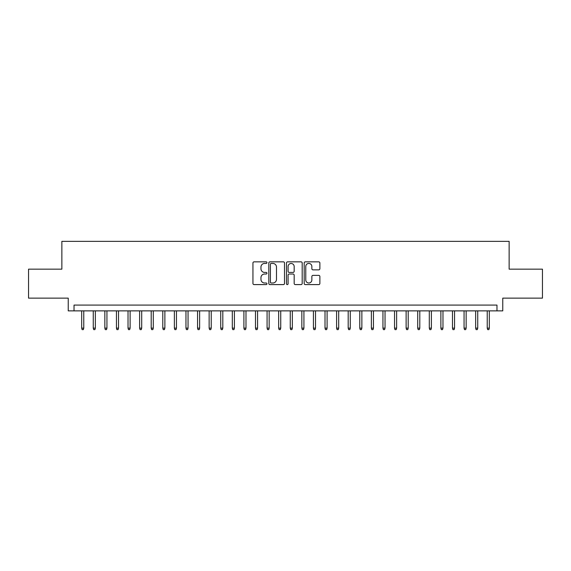 <?xml version="1.0" encoding="UTF-8"?>
<svg xmlns="http://www.w3.org/2000/svg" width="571" height="571" viewBox="0 0 571 571"><rect width="100%" height="100%" fill="white"/><g stroke="black" fill="none" stroke-linecap="round" stroke-linejoin="round"><path stroke-width="0.86" d="M266.964 262.639A0.799 0.799 0 0 0 266.165 261.846L254.081 261.846A1.135 1.135 0 0 0 252.946 262.981L252.946 283.452A1.135 1.135 0 0 0 254.081 284.594L266.165 284.594A0.799 0.799 0 0 0 266.964 283.794A0.799 0.799 0 0 0 266.165 283.002L264.601 283.002A3.64 3.64 0 0 1 260.961 279.362L260.961 277.656A3.64 3.64 0 0 1 264.601 274.016L266.165 274.016A0.799 0.799 0 0 0 266.964 273.216A0.799 0.799 0 0 0 266.165 272.424L264.601 272.424A3.64 3.64 0 0 1 260.961 268.784L260.961 267.078A3.64 3.64 0 0 1 264.601 263.438L266.165 263.438A0.799 0.799 0 0 0 266.964 262.639M318.739 269.862A1.135 1.135 0 0 0 319.874 268.727L319.874 262.981A1.135 1.135 0 0 0 318.739 261.846L305.321 261.846A1.135 1.135 0 0 0 304.179 262.981L304.179 283.452A1.135 1.135 0 0 0 305.321 284.594L318.739 284.594A1.135 1.135 0 0 0 319.874 283.452L319.874 276.514A1.135 1.135 0 0 0 318.739 275.379L312.994 275.379A1.135 1.135 0 0 0 311.859 276.514L311.859 279.954A3.041 3.041 0 0 1 308.818 283.002A3.041 3.041 0 0 1 305.77 279.954L305.77 266.479A3.041 3.041 0 0 1 308.818 263.438A3.041 3.041 0 0 1 311.859 266.479L311.859 268.727A1.135 1.135 0 0 0 312.994 269.862L318.739 269.862M496.97 310.874L502.765 310.874L502.765 298.133L542.45 298.133L542.45 269.162L509.139 269.162L509.139 241.355L61.861 241.355L61.861 269.162L28.55 269.162L28.55 298.133L68.234 298.133L68.234 310.874L496.97 310.874L496.97 305.085L74.03 305.085L74.03 310.874M284.508 262.981A1.135 1.135 0 0 0 283.366 261.846L269.947 261.846A1.135 1.135 0 0 0 268.813 262.981L268.813 283.452A1.135 1.135 0 0 0 269.947 284.594L283.366 284.594A1.135 1.135 0 0 0 284.508 283.452L284.508 262.981M287.634 261.846L301.053 261.846A1.135 1.135 0 0 1 302.187 262.981L302.187 283.452A1.135 1.135 0 0 1 301.053 284.594L295.307 284.594A1.135 1.135 0 0 1 294.172 283.452L294.172 275.151A1.135 1.135 0 0 0 293.037 274.016L289.226 274.016A1.135 1.135 0 0 0 288.091 275.151L288.091 283.794A0.799 0.799 0 0 1 287.292 284.594A0.799 0.799 0 0 1 286.492 283.794L286.492 262.981A1.135 1.135 0 0 1 287.634 261.846M271.196 263.438A0.799 0.799 0 0 0 270.404 264.23L270.404 282.202A0.799 0.799 0 0 0 271.196 283.002L272.845 283.002A3.64 3.64 0 0 0 276.485 279.362L276.485 267.078A3.64 3.64 0 0 0 272.845 263.438L271.196 263.438M294.172 266.536A3.041 3.041 0 0 0 291.131 263.495A3.041 3.041 0 0 0 288.091 266.536L288.091 271.282A1.135 1.135 0 0 0 289.226 272.424L293.037 272.424A1.135 1.135 0 0 0 294.172 271.282L294.172 266.536M83.766 328.139L83.302 329.645L82.138 329.645L81.682 328.139L83.766 328.139L83.766 310.874M81.682 328.139L81.682 310.874M95.35 328.139L94.886 329.645L93.73 329.645L93.266 328.139L95.35 328.139L95.35 310.874M93.266 328.139L93.266 310.874M106.941 328.139L106.477 329.645L105.314 329.645L104.85 328.139L106.941 328.139L106.941 310.874M104.85 328.139L104.85 310.874M118.525 328.139L118.061 329.645L116.905 329.645L116.441 328.139L118.525 328.139L118.525 310.874M116.441 328.139L116.441 310.874M130.117 328.139L129.653 329.645L128.489 329.645L128.025 328.139L130.117 328.139L130.117 310.874M128.025 328.139L128.025 310.874M141.701 328.139L141.237 329.645L140.081 329.645L139.617 328.139L141.701 328.139L141.701 310.874M139.617 328.139L139.617 310.874M153.285 328.139L152.821 329.645L151.665 329.645L151.201 328.139L153.285 328.139L153.285 310.874M151.201 328.139L151.201 310.874M164.876 328.139L164.412 329.645L163.256 329.645L162.792 328.139L164.876 328.139L164.876 310.874M162.792 328.139L162.792 310.874M176.46 328.139L175.996 329.645L174.84 329.645L174.376 328.139L176.46 328.139L176.46 310.874M174.376 328.139L174.376 310.874M188.052 328.139L187.588 329.645L186.431 329.645L185.968 328.139L188.052 328.139L188.052 310.874M185.968 328.139L185.968 310.874M199.636 328.139L199.172 329.645L198.016 329.645L197.552 328.139L199.636 328.139L199.636 310.874M197.552 328.139L197.552 310.874M211.227 328.139L210.763 329.645L209.6 329.645L209.136 328.139L211.227 328.139L211.227 310.874M209.136 328.139L209.136 310.874M222.811 328.139L222.347 329.645L221.191 329.645L220.727 328.139L222.811 328.139L222.811 310.874M220.727 328.139L220.727 310.874M234.403 328.139L233.939 329.645L232.775 329.645L232.311 328.139L234.403 328.139L234.403 310.874M232.311 328.139L232.311 310.874M245.987 328.139L245.523 329.645L244.367 329.645L243.903 328.139L245.987 328.139L245.987 310.874M243.903 328.139L243.903 310.874M257.571 328.139L257.114 329.645L255.951 329.645L255.487 328.139L257.571 328.139L257.571 310.874M255.487 328.139L255.487 310.874M269.162 328.139L268.698 329.645L267.542 329.645L267.078 328.139L269.162 328.139L269.162 310.874M267.078 328.139L267.078 310.874M280.746 328.139L280.282 329.645L279.126 329.645L278.662 328.139L280.746 328.139L280.746 310.874M278.662 328.139L278.662 310.874M292.338 328.139L291.874 329.645L290.718 329.645L290.254 328.139L292.338 328.139L292.338 310.874M290.254 328.139L290.254 310.874M303.922 328.139L303.458 329.645L302.302 329.645L301.838 328.139L303.922 328.139L303.922 310.874M301.838 328.139L301.838 310.874M315.513 328.139L315.049 329.645L313.886 329.645L313.429 328.139L315.513 328.139L315.513 310.874M313.429 328.139L313.429 310.874M327.097 328.139L326.633 329.645L325.477 329.645L325.013 328.139L327.097 328.139L327.097 310.874M325.013 328.139L325.013 310.874M338.689 328.139L338.225 329.645L337.061 329.645L336.597 328.139L338.689 328.139L338.689 310.874M336.597 328.139L336.597 310.874M350.273 328.139L349.809 329.645L348.653 329.645L348.189 328.139L350.273 328.139L350.273 310.874M348.189 328.139L348.189 310.874M361.864 328.139L361.4 329.645L360.237 329.645L359.773 328.139L361.864 328.139L361.864 310.874M359.773 328.139L359.773 310.874M373.448 328.139L372.984 329.645L371.828 329.645L371.364 328.139L373.448 328.139L373.448 310.874M371.364 328.139L371.364 310.874M385.032 328.139L384.568 329.645L383.412 329.645L382.948 328.139L385.032 328.139L385.032 310.874M382.948 328.139L382.948 310.874M396.624 328.139L396.16 329.645L395.004 329.645L394.54 328.139L396.624 328.139L396.624 310.874M394.54 328.139L394.54 310.874M408.208 328.139L407.744 329.645L406.588 329.645L406.124 328.139L408.208 328.139L408.208 310.874M406.124 328.139L406.124 310.874M419.799 328.139L419.335 329.645L418.179 329.645L417.715 328.139L419.799 328.139L419.799 310.874M417.715 328.139L417.715 310.874M431.383 328.139L430.919 329.645L429.763 329.645L429.299 328.139L431.383 328.139L431.383 310.874M429.299 328.139L429.299 310.874M442.975 328.139L442.511 329.645L441.347 329.645L440.883 328.139L442.975 328.139L442.975 310.874M440.883 328.139L440.883 310.874M454.559 328.139L454.095 329.645L452.939 329.645L452.475 328.139L454.559 328.139L454.559 310.874M452.475 328.139L452.475 310.874M466.15 328.139L465.686 329.645L464.523 329.645L464.059 328.139L466.15 328.139L466.15 310.874M464.059 328.139L464.059 310.874M477.734 328.139L477.27 329.645L476.114 329.645L475.65 328.139L477.734 328.139L477.734 310.874M475.65 328.139L475.65 310.874M489.318 328.139L488.862 329.645L487.698 329.645L487.234 328.139L489.318 328.139L489.318 310.874M487.234 328.139L487.234 310.874"/></g></svg>

